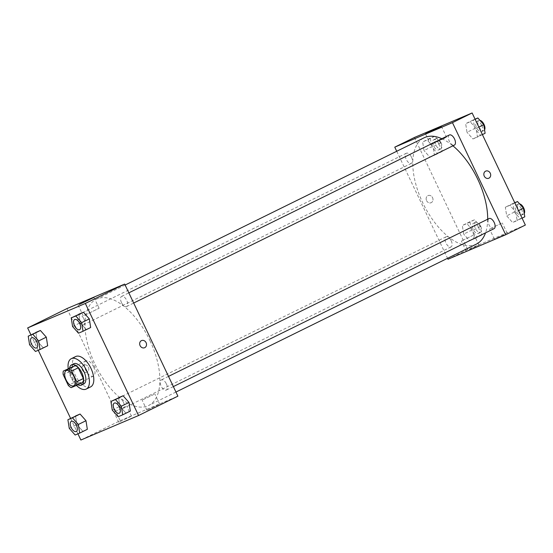 <?xml version="1.0" encoding="UTF-8"?>
<svg xmlns="http://www.w3.org/2000/svg" width="553" height="553" viewBox="0 0 553 553"><rect width="100%" height="100%" fill="white"/><g stroke="black" fill="none" stroke-linecap="round" stroke-linejoin="round"><path stroke-width="0.41" stroke-dasharray="2.77 2.07" d="M93.595 366.839A8.461 4.265 63.8 0 1 93.402 376.102A8.461 4.265 63.8 0 1 85.833 370.392A8.461 4.265 63.8 0 1 85.922 360.915A8.461 4.265 63.8 0 1 93.595 366.839M83.24 382.075L71.171 387.646M77.724 384.418A10.922 5.509 63.8 0 1 74.835 382.137L68.282 385.365M69.865 367.856A10.922 5.509 63.8 0 0 69.747 371.409L74.835 382.137M69.56 368.008A11.281 5.689 -116.2 0 0 77.807 384.75M83.579 384.079A11.281 5.689 63.8 0 1 73.563 376.261A11.281 5.689 63.8 0 1 73.749 363.763M69.747 371.409L63.187 374.644M76.459 385.4A16.929 8.537 63.8 0 1 68.226 368.664M90.588 386.92A16.929 8.537 63.8 0 1 75.45 375.508A16.929 8.537 63.8 0 1 75.63 356.554M30.927 334.841L38.261 350.277M70.604 418.4L77.932 433.835M112.259 410.077L119.904 406.31L118.549 397.704L119.904 406.31L125.808 412.994L130.349 411.066L118.155 416.755M69.249 428.34L76.902 424.573L75.54 415.967L76.902 424.573L82.798 431.25L87.339 429.322L75.153 435.017M29.579 344.782L37.224 341.014L35.869 332.408L37.224 341.014L43.127 347.692L47.669 345.763L35.475 351.459M72.581 326.519L80.233 322.758L78.872 314.152L80.233 322.758L86.13 329.436L90.671 327.507L78.485 333.203M83.738 365.146A3.878 3.346 67 0 0 82.356 370.04A3.878 3.346 67 0 0 86.918 372.217A3.878 3.346 67 0 0 88.487 367.337A3.878 3.346 67 0 0 83.883 365.077A3.878 3.346 67 0 0 83.738 365.146A3.878 3.346 -113 0 1 83.89 365.077A3.878 3.346 -113 0 1 88.487 367.337A3.878 3.346 -113 0 1 86.918 372.217A3.878 3.346 -113 0 1 82.362 370.04A3.878 3.346 -113 0 1 83.738 365.146M66.982 308.567L120.208 420.66L80.876 440.029M84.36 315.397L99.098 308.277L84.36 315.397M141.575 340.586L141.575 340.586A3.878 3.346 67 0 0 140.013 345.459A3.878 3.346 67 0 0 144.609 347.726L144.609 347.726M130.591 416.547L118.757 422.264L130.591 416.547M158.78 404.575L146.946 410.291L158.78 404.575M120.208 420.66L177.9 396.162M125.752 406.358L113.918 412.075L125.752 406.358M153.941 394.386L142.107 400.102L153.941 394.386M121.487 302.574A5.641 2.848 63.8 0 1 121.612 296.394A5.641 2.848 63.8 0 1 126.658 300.203A5.641 2.848 63.8 0 1 126.602 306.521A5.641 2.848 63.8 0 1 121.487 302.574M123.402 402.162A5.641 2.848 63.8 0 1 123.271 408.335A5.641 2.848 63.8 0 1 118.224 404.533A5.641 2.848 63.8 0 1 118.287 398.215A5.641 2.848 63.8 0 1 123.402 402.162M166.405 383.9A5.641 2.848 63.8 0 1 166.273 390.072A5.641 2.848 63.8 0 1 161.227 386.27A5.641 2.848 63.8 0 1 161.289 379.952A5.641 2.848 63.8 0 1 166.405 383.9M83.724 318.604A5.641 2.848 63.8 0 1 83.593 324.777A5.641 2.848 63.8 0 1 78.547 320.975A5.641 2.848 63.8 0 1 78.609 314.657A5.641 2.848 63.8 0 1 83.724 318.604M149.974 340.676A59.24 29.876 63.8 0 1 148.612 405.508A59.24 29.876 63.8 0 1 95.634 365.568A59.24 29.876 63.8 0 1 96.27 299.221A59.24 29.876 63.8 0 1 149.974 340.676M487.684 219.223A59.24 29.876 63.8 0 1 485.52 232.861M476.396 244.094A59.24 29.876 63.8 0 1 423.418 204.147A59.24 29.876 63.8 0 1 424.054 137.808M441.833 138.699A59.24 29.876 63.8 0 1 452.928 145.819M449.395 134.98A5.641 2.848 -116.2 0 0 449.271 141.153A5.641 2.848 -116.2 0 0 454.386 145.1M451.179 240.742A5.641 2.848 63.8 0 1 451.054 246.921A5.641 2.848 63.8 0 1 446.008 243.113A5.641 2.848 63.8 0 1 446.071 236.795A5.641 2.848 63.8 0 1 451.179 240.742M494.057 228.659A5.641 2.848 63.8 0 1 489.011 224.857A5.641 2.848 63.8 0 1 489.073 218.539M411.508 157.19A5.641 2.848 63.8 0 1 411.377 163.363A5.641 2.848 63.8 0 1 406.331 159.554A5.641 2.848 63.8 0 1 406.393 153.236A5.641 2.848 63.8 0 1 411.508 157.19M396.722 151.266L447.543 258.299M469.297 249.527L478.946 245.11L469.297 249.527M504.046 234.776L494.396 239.193L504.046 234.776M447.992 259.239L467.658 249.555L525.35 225.057M467.015 132.285L465.661 123.678L470.202 121.75L476.098 128.427L477.46 137.033L472.919 138.962L467.015 132.285L472.919 138.962L477.46 137.033L476.098 128.427L470.202 121.75L465.661 123.678L467.015 132.285L474.661 128.517L480.564 135.195L485.105 133.266M424.006 150.547L422.651 141.934L427.192 140.006L433.096 146.69L434.451 155.296L429.909 157.225L424.006 150.547L429.909 157.225L434.451 155.296L433.096 146.69L427.192 140.006L422.651 141.934L424.006 150.547L431.658 146.78L437.554 153.458L442.096 151.529L440.741 142.923L434.845 136.245L430.296 138.174L431.658 146.78M463.684 234.099L462.329 225.493L466.87 223.564L472.767 230.242L474.128 238.848L469.587 240.776L463.684 234.099L469.587 240.776L474.128 238.848L472.767 230.242L466.87 223.564L462.329 225.493L463.684 234.099L471.336 230.338L477.232 237.016L481.774 235.087L480.419 226.481L474.515 219.797L469.974 221.725L471.336 230.338M414.432 137.469L467.658 249.555M515.776 211.986L517.131 220.592L512.59 222.52L506.693 215.843L505.331 207.237L509.873 205.308L515.776 211.986L509.873 205.308L505.331 207.237L506.693 215.843L512.59 222.52L517.131 220.592L515.776 211.986L518.5 210.638M473.202 235.253L461.368 240.97L473.202 235.253M501.391 223.288L489.557 229.004L501.391 223.288M426.57 200.642A3.878 3.346 67 0 0 431.091 202.73A3.878 3.346 67 0 0 432.653 197.856A3.878 3.346 67 0 0 428.057 195.589A3.878 3.346 67 0 0 426.57 200.642A3.878 3.346 -113 0 1 428.057 195.589A3.878 3.346 -113 0 1 432.653 197.85A3.878 3.346 -113 0 1 431.091 202.73A3.878 3.346 -113 0 1 426.57 200.642M442.697 139.211L446.548 137.179L444.163 138.146L430.683 144.713L442.697 139.211M485.748 171.098L485.748 171.098A3.878 3.346 67 0 0 484.179 175.978A3.878 3.346 67 0 0 488.783 178.239L488.783 178.239M475.068 119.165L473.306 119.911L474.661 128.517M481.829 125.476A5.641 2.848 63.8 0 1 481.698 131.649A5.641 2.848 63.8 0 1 476.651 127.847A5.641 2.848 63.8 0 1 476.714 121.529A5.641 2.848 63.8 0 1 481.829 125.476M480.564 135.195L472.919 138.962M482.396 134.6L477.46 137.033M478.829 127.086L476.098 128.427M475.138 119.317L470.202 121.75M473.306 119.911L465.661 123.678M484.573 129.9A5.641 2.848 63.8 0 1 483.882 130.577A5.641 2.848 63.8 0 1 478.836 126.768A5.641 2.848 63.8 0 1 478.898 120.45A5.641 2.848 63.8 0 1 479.921 120.326M438.819 143.739A5.641 2.848 63.8 0 1 438.695 149.911A5.641 2.848 63.8 0 1 433.649 146.11A5.641 2.848 63.8 0 1 433.704 139.785A5.641 2.848 63.8 0 1 438.819 143.739M437.554 153.458L429.909 157.225M442.096 151.529L434.451 155.296M440.741 142.923L433.096 146.69M434.845 136.245L427.192 140.006M430.296 138.174L422.651 141.934M441.004 142.66A5.641 2.848 63.8 0 1 440.879 148.833A5.641 2.848 63.8 0 1 435.833 145.031A5.641 2.848 63.8 0 1 435.888 138.713A5.641 2.848 63.8 0 1 441.004 142.66M514.739 202.723L512.984 203.469L514.338 212.076L520.242 218.753L524.783 216.824M521.507 209.034A5.641 2.848 63.8 0 1 521.375 215.207A5.641 2.848 63.8 0 1 516.329 211.405A5.641 2.848 63.8 0 1 516.391 205.087A5.641 2.848 63.8 0 1 521.507 209.034M514.338 212.076L506.693 215.843M520.242 218.753L512.59 222.52M522.073 218.159L517.131 220.592M514.815 202.875L509.873 205.308M512.984 203.469L505.331 207.237M524.251 213.458A5.641 2.848 63.8 0 1 523.56 214.129A5.641 2.848 63.8 0 1 518.514 210.327A5.641 2.848 63.8 0 1 518.576 204.009A5.641 2.848 63.8 0 1 519.592 203.884M478.497 227.29A5.641 2.848 63.8 0 1 478.366 233.47A5.641 2.848 63.8 0 1 473.32 229.661A5.641 2.848 63.8 0 1 473.382 223.343A5.641 2.848 63.8 0 1 478.497 227.29M477.232 237.016L469.587 240.776M481.774 235.087L474.128 238.848M480.419 226.481L472.767 230.242M474.515 219.797L466.87 223.564M469.974 221.725L462.329 225.493M480.681 226.218A5.641 2.848 63.8 0 1 480.55 232.391A5.641 2.848 63.8 0 1 475.504 228.589A5.641 2.848 63.8 0 1 475.566 222.271A5.641 2.848 63.8 0 1 480.681 226.218M79.611 329.657A5.641 2.848 63.8 0 1 74.572 325.848A5.641 2.848 63.8 0 1 74.62 319.537M80.233 322.758L86.13 329.436M36.602 347.92A5.641 2.848 63.8 0 1 31.562 344.111A5.641 2.848 63.8 0 1 31.618 337.8M37.224 341.014L43.127 347.692M119.282 413.215A5.641 2.848 63.8 0 1 114.25 409.407A5.641 2.848 63.8 0 1 114.298 403.096M119.904 406.31L125.808 412.994M76.279 431.478A5.641 2.848 63.8 0 1 71.24 427.669A5.641 2.848 63.8 0 1 71.296 421.351M76.902 424.573L82.798 431.25M73.736 385.787L93.402 376.102M66.256 370.6L85.922 360.915M78.063 304.931L83.227 315.811M93.934 297.396L99.098 308.277M131.496 416.215L126.658 406.02M118.757 422.264L113.918 412.075M159.686 404.243L154.847 394.054M146.946 410.291L142.107 400.102M125.123 285.016L96.27 299.221M175.944 392.049L148.612 405.508M126.602 306.521L133.681 303.03M121.612 296.394L128.835 292.841M446.071 236.795L118.287 398.215M451.054 246.921L123.271 408.335M168.513 376.393L161.289 379.952M173.352 386.588L166.273 390.072M406.393 153.236L78.609 314.657M411.377 163.363L83.593 324.777M478.946 245.11L474.108 234.921M466.207 251.159L461.368 240.97M507.136 233.138L502.297 222.949M494.396 239.193L489.557 229.004M425.513 133.826L430.683 144.713M441.384 126.291L446.548 137.179M478.898 120.45L476.714 121.529M483.882 130.577L481.698 131.649M435.888 138.713L433.704 139.785M440.879 148.833L438.695 149.911M518.576 204.009L516.391 205.087M523.56 214.129L521.375 215.207M475.566 222.271L473.382 223.343M480.55 232.391L478.366 233.47"/><path stroke-width="0.83" d="M73.929 376.524A8.461 4.265 63.8 0 1 73.736 385.787A8.461 4.265 63.8 0 1 66.166 380.077A8.461 4.265 63.8 0 1 66.256 370.6A8.461 4.265 63.8 0 1 73.929 376.524M68.828 368.74L63.305 371.084A10.922 5.509 63.8 0 0 63.187 374.644L68.282 385.365A10.922 5.509 63.8 0 0 71.171 387.646L76.687 385.303A10.922 5.509 63.8 0 0 76.805 381.743L71.71 371.022A10.922 5.509 63.8 0 0 68.828 368.74L75.381 365.512L63.305 371.084M76.805 381.743L83.358 378.515A10.922 5.509 63.8 0 1 83.24 382.075L76.687 385.303M83.358 378.515L78.27 367.793L71.71 371.022M75.381 365.512A10.922 5.509 63.8 0 1 78.27 367.793M77.807 384.75A11.281 5.689 -116.2 0 0 81.388 385.158A11.281 5.689 -116.2 0 0 81.54 385.088A11.281 5.689 -116.2 0 0 81.657 372.452A11.281 5.689 -116.2 0 0 71.565 364.842A11.281 5.689 -116.2 0 0 69.56 368.008M71.565 364.842L73.749 363.763A11.281 5.689 63.8 0 1 83.98 371.664A11.281 5.689 63.8 0 1 83.724 384.01A11.281 5.689 63.8 0 1 83.579 384.079M68.226 368.664A16.929 8.537 63.8 0 1 71.261 358.703A16.929 8.537 63.8 0 1 86.607 370.545A16.929 8.537 63.8 0 1 86.213 389.07A16.929 8.537 63.8 0 1 76.459 385.4M71.261 358.703L75.63 356.554A16.929 8.537 63.8 0 1 90.975 368.395A16.929 8.537 63.8 0 1 90.588 386.92L86.213 389.07M77.932 433.835L80.876 440.029L138.568 415.531L85.342 303.445L27.65 327.943L30.927 334.841M38.261 350.277L70.604 418.4M122.704 414.826L130.349 411.066L128.994 402.453L123.091 395.775L110.904 401.471L112.259 410.077L118.155 416.755L122.704 414.826L121.342 406.22L115.446 399.543L110.904 401.471M79.694 433.089L87.339 429.322L85.985 420.715L80.081 414.038L67.895 419.734L69.249 428.34L75.153 435.017L79.694 433.089L78.339 424.483L72.436 417.805L67.895 419.734M40.016 349.531L47.669 345.763L46.307 337.157L40.41 330.48L28.217 336.176L29.579 344.782L35.475 351.459L40.016 349.531L38.662 340.925L32.758 334.247L28.217 336.176M83.026 331.275L90.671 327.507L89.316 318.901L83.413 312.224L71.226 317.913L72.581 326.519L78.485 333.203L83.026 331.275L81.664 322.662L75.768 315.984L71.226 317.913M138.568 415.531L177.9 396.162L124.674 284.076L66.982 308.567L27.65 327.943M79.19 304.516L93.934 297.396L79.19 304.516M124.674 284.076L85.342 303.445M144.609 347.726A3.878 3.346 67 0 0 144.755 347.657A3.878 3.346 -113 0 1 144.609 347.726A3.878 3.346 -113 0 1 140.013 345.459A3.878 3.346 -113 0 1 141.575 340.586A3.878 3.346 -113 0 1 146.137 342.756A3.878 3.346 -113 0 1 144.755 347.657A3.878 3.346 67 0 0 146.137 342.756A3.878 3.346 67 0 0 141.575 340.586M452.928 145.819A59.24 29.876 63.8 0 1 477.757 179.255A59.24 29.876 63.8 0 1 487.684 219.223M485.52 232.861A59.24 29.876 63.8 0 1 476.396 244.094L175.944 392.049M125.123 285.016L424.054 137.808A59.24 29.876 63.8 0 1 441.833 138.699M133.681 303.03L454.386 145.1A5.641 2.848 -116.2 0 0 454.442 138.782A5.641 2.848 -116.2 0 0 449.395 134.98L128.835 292.841M168.513 376.393L489.073 218.539A5.641 2.848 63.8 0 1 494.188 222.486A5.641 2.848 63.8 0 1 494.057 228.659L173.352 386.588M505.684 234.749L452.458 122.655L394.766 147.153L414.432 137.469L472.124 112.971L525.35 225.057L505.684 234.749L447.992 259.239L447.543 258.299M394.766 147.153L396.722 151.266M437.527 128.331L425.513 133.826L438.992 127.259L441.384 126.291L437.527 128.331M472.124 112.971L452.458 122.655M488.783 178.239A3.878 3.346 67 0 0 490.269 173.186A3.878 3.346 -113 0 1 488.783 178.239A3.878 3.346 -113 0 1 484.186 175.972A3.878 3.346 -113 0 1 485.748 171.098A3.878 3.346 -113 0 1 490.269 173.186A3.878 3.346 67 0 0 485.748 171.098M482.396 134.6L485.105 133.266L483.751 124.66L477.847 117.983L475.068 119.165M483.751 124.66L478.829 127.086M477.847 117.983L475.138 119.317M479.921 120.326A5.641 2.848 63.8 0 1 484.013 124.397A5.641 2.848 63.8 0 1 484.573 129.9M522.073 218.159L524.783 216.824L523.421 208.218L517.525 201.541L514.739 202.723M523.421 208.218L518.5 210.638M517.525 201.541L514.815 202.875M519.592 203.884A5.641 2.848 63.8 0 1 523.691 207.956A5.641 2.848 63.8 0 1 524.251 213.458M79.75 323.477A5.641 2.848 63.8 0 1 79.618 329.657A5.641 2.848 63.8 0 1 79.611 329.657A5.641 2.848 63.8 0 1 74.551 325.862A5.641 2.848 63.8 0 1 74.614 319.544A5.641 2.848 63.8 0 1 74.634 319.53A5.641 2.848 63.8 0 1 79.75 323.477M90.671 327.507L89.316 318.901L81.664 322.662M89.316 318.901L83.413 312.224L75.768 315.984M83.413 312.224L78.872 314.152M74.634 319.53L74.614 319.544A5.641 2.848 63.8 0 1 79.729 323.491A5.641 2.848 63.8 0 1 79.597 329.664L79.618 329.657M31.625 337.793L31.611 337.8A5.641 2.848 63.8 0 1 36.726 341.747A5.641 2.848 63.8 0 1 36.609 347.913A5.641 2.848 63.8 0 1 36.602 347.92L36.595 347.927A5.641 2.848 63.8 0 1 31.549 344.118A5.641 2.848 63.8 0 1 31.611 337.8A5.641 2.848 63.8 0 1 31.625 337.793A5.641 2.848 63.8 0 1 36.74 341.74A5.641 2.848 63.8 0 1 36.595 347.927M47.669 345.763L46.307 337.157L38.662 340.925M46.307 337.157L40.41 330.48L32.758 334.247M40.41 330.48L35.869 332.408M114.305 403.089L114.291 403.096A5.641 2.848 63.8 0 1 119.407 407.043A5.641 2.848 63.8 0 1 119.296 413.215A5.641 2.848 63.8 0 1 119.282 413.215A5.641 2.848 63.8 0 1 114.229 409.414A5.641 2.848 63.8 0 1 114.291 403.096A5.641 2.848 63.8 0 1 114.305 403.089A5.641 2.848 63.8 0 1 119.42 407.036A5.641 2.848 63.8 0 1 119.275 413.222L119.296 413.215M130.349 411.066L128.994 402.453L121.342 406.22M128.994 402.453L123.091 395.775L115.446 399.543M123.091 395.775L118.549 397.704M71.282 421.358L71.302 421.351A5.641 2.848 63.8 0 1 71.302 421.351A5.641 2.848 63.8 0 1 76.418 425.298A5.641 2.848 63.8 0 1 76.286 431.471A5.641 2.848 63.8 0 1 76.279 431.478A5.641 2.848 63.8 0 1 71.226 427.676A5.641 2.848 63.8 0 1 71.282 421.358A5.641 2.848 63.8 0 1 76.397 425.305A5.641 2.848 63.8 0 1 76.273 431.478L76.273 431.478M87.339 429.322L85.985 420.715L78.339 424.483M85.985 420.715L80.081 414.038L72.436 417.805M80.081 414.038L75.54 415.967M83.724 384.01L81.54 385.088"/></g></svg>
